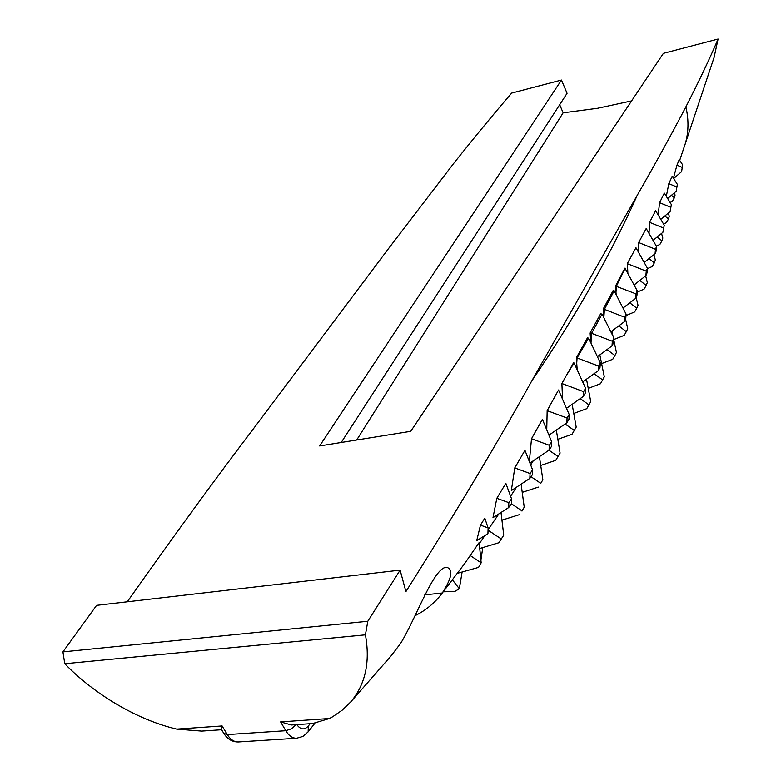 <?xml version="1.0" encoding="UTF-8"?>
<svg xmlns="http://www.w3.org/2000/svg" width="781" height="781" viewBox="0 0 781 781"><rect width="100%" height="100%" fill="white"/><g stroke="black" fill="none" stroke-linecap="round" stroke-linejoin="round"><path stroke-width="1.17" d="M636.085 297.297L638.009 305.234L636.788 308.202L634.65 311.931L625.991 315.573M629.798 302.843L636.788 308.202M484.806 518.184L488.105 527.927L487.94 533.687L476.713 540.677L480.471 525.125L484.806 518.184M480.471 525.125L488.105 527.927M464.207 564.214L479.163 542.541L481.164 562.818L478.558 567.397L457.373 573.342M469.996 555.408L481.164 562.818M574.055 362.97L565.766 376.491L573.508 362.833L574.055 362.97L585.604 388.333L585.291 393.077L583.329 396.406L583.632 391.662L585.604 388.333M566.489 408.326L583.329 396.406M562.554 399.257L561.89 383.53L583.632 391.662M561.89 383.53L565.766 376.491M627.856 273.194L627.436 263.724L646.258 271.144L647.459 268.293L647.068 272.813L645.877 275.673L646.258 271.144M634.113 284.958L645.877 275.673M627.348 264.769L627.26 263.695L635.959 247.743L647.459 268.293M628.461 261.371L627.26 263.695M462.118 572.014L459.326 588.737L454.649 591.559L443.257 591.793M452.414 579.873L459.326 588.737M502.339 520.019L502.115 521.601M521.981 511.077L524.227 507.181L521.981 511.077M501.939 520.146L519.502 514.63M521.112 484.152L524.227 507.181M511.389 503.765L521.747 510.725M510.589 496.238L516.475 487.217M625.561 319.146L627.709 328.625L626.323 331.632L624.156 335.391L613.876 339.52M618.757 325.902L626.323 331.632M127.274 601.8C174.095 535.463 216.21 477.699 253.63 428.515L387.22 250.31L453.556 163.59C473.969 137.886 493.348 114.387 511.662 93.085L561.461 80.052L319.634 445.961L410.728 431.327L663.381 53.372L718.081 39.05C709.656 58.839 698.917 81.449 685.874 106.88C671.318 134.722 655.161 164.098 637.403 195.006L531.607 381.196C499.947 438.668 458.047 508.802 405.915 591.598L400.116 570.14L367.812 621.256L365.42 634.836C370.321 661.985 365.44 684.332 350.776 701.875L342.312 710.085L332.794 716.655L329.426 718.5L312.673 723.528L291.323 724.983L280.633 721.888L285.778 730.704L227.291 734.579L222.107 725.949L176.701 729.103C137.397 719.906 94.579 694.534 64.755 663.733L62.919 651.891L96.58 605.363L400.116 570.14M390.402 656.782L400.682 643.3C416.224 618.025 434.158 566.157 446.83 567.348C453.39 569.486 451.867 578.038 442.28 593.004L441.743 593.745C434.48 603.205 425.625 610.488 415.199 615.604M638.829 252.868L638.663 242.549L646.199 228.501L656.557 246.523L656.157 251.004L655.074 253.766L655.464 249.276L656.557 246.523M666.31 196.353L668.829 183.652L672.197 176.213L677.352 184.384L676.2 191.257L677.352 184.384M658.119 214.892L659.613 202.699L664.319 193.092L671.357 204.583L670.108 211.583L671.357 204.583M673.417 178.156L676.961 165.172L679.226 159.617L682.643 164.869L681.608 171.625L682.643 164.869M649.021 233.402L649.587 222.341L655.61 210.665L664.24 225.221L662.874 232.347L664.24 225.221M529.342 461.561L531.5 438.756L542.404 419.348L551.64 441.763L551.386 446.595L549.053 450.139L549.307 445.297L551.64 441.763M484.757 535.668L481.252 540.891M498.893 513.859L488.057 529.723M508.646 507.582L492.987 517.666L496.823 498.307L505.834 483.332L511.565 498.893L511.379 503.804L508.646 507.582L508.822 502.661L511.565 498.893M530.66 464.939L533.238 460.829M577.188 369.852L576.349 357.766L587.439 337.87L588.64 338.153L600.316 362.843L599.984 367.539L598.168 370.76L598.5 366.055L600.316 362.843M590.807 342.742L590.124 333.009L600.628 313.806L602.053 314.118L613.983 338.105L613.632 342.761L612.001 345.895L612.343 341.229L613.983 338.105M546.739 429.872L547.159 410.66L558.542 390.002L569.212 414.604L568.929 419.397L566.791 422.833L567.065 418.04L569.212 414.604M603.791 317.623L603.176 309.1L613.124 290.571L614.178 290.786L626.098 314.177L625.737 318.794L624.214 321.821L624.575 317.203L626.098 314.177M529.83 478.402L511.33 490.605L514.757 467.936L524.949 450.315L532.583 469.869L532.359 474.741L529.83 478.402L530.045 473.52L532.583 469.869M616.141 294.632L615.535 286.041L624.946 268.127L637.296 290.932L636.925 295.501L635.549 298.44L635.929 293.861L637.296 290.932M572.141 404.324L576.193 427.129L572.024 434.285L576.193 427.129M557.829 439.303L572.024 434.285M565.102 423.995L574.25 430.438M622.984 308.065L635.549 298.44M625.19 268.176L616.414 286.207L615.994 291.977M635.929 293.861L615.535 286.041M514.757 467.936L530.045 473.52M603.83 317.701L604.416 309.364L603.176 309.1M614.178 290.786L604.416 309.364L624.575 317.203M610.849 331.818L624.214 321.821M529.928 463.065L549.053 450.139M531.5 438.756L549.307 445.297M663.528 224.01L666.418 222.653L668.468 219.012L669.268 216.298L668.341 213.057M664.816 215.986L668.468 219.012M667.648 198.53L676.2 191.257M668.829 183.652L676.61 186.903M647.42 268.654L652.233 266.536L654.332 262.846L655.347 260.014L653.941 254.674M649.031 258.609L654.332 262.846M221.609 729.727L201.674 731.084L176.701 729.103M653.033 240.382L662.874 232.347M649.587 222.341L663.274 227.906M660.765 219.363L670.108 211.583M659.613 202.699L670.508 207.18M656.313 246.113L659.847 244.502L661.927 240.841L662.825 238.059L661.546 233.431M657.192 236.985L661.927 240.841M670.069 202.474L672.334 201.391L674.364 197.769L675.067 195.104L674.384 192.809M671.445 195.299L674.364 197.769M673.652 178.527L681.608 171.625M676.961 165.172L682.018 167.31M644.198 262.475L655.074 253.766M638.663 242.549L655.464 249.276M548.926 435.183L566.791 422.833M547.159 410.66L567.065 418.04M637.198 292.104L644.081 289.146L646.199 285.436L647.322 282.537L645.643 275.859M639.834 280.447L646.199 285.436M556.316 430.067L560.084 453.087L555.74 460.341L560.084 453.087M540.716 465.456L555.74 460.341M548.945 450.207L557.976 456.475M590.983 343.103L591.617 333.331L590.124 333.009M602.053 314.118L591.617 333.331L612.343 341.229M597.406 356.692L612.001 345.895M599.837 354.896L604.309 376.784L600.482 383.744L588.239 388.401M594.097 373.699L602.678 379.947M576.788 362.423L577.061 357.942L576.349 357.766M588.64 338.153L577.061 357.942L598.5 366.055M582.685 381.929L598.168 370.76M611.913 331.027L612.978 336.094M613.827 340.116L616.434 352.436L614.911 355.511L612.734 359.289L601.614 363.595M606.993 349.595L614.911 355.511M586.502 379.175L590.739 401.659L586.726 408.707L573.762 413.432M580.215 398.613L588.942 404.88M540.618 483.644L542.854 479.768L540.618 483.644M522.225 492.381L538.324 487.11M539.407 456.66L542.854 479.768M531.002 476.703L540.569 483.224M496.823 498.307L508.822 502.661M482.775 547.579L480.901 560.114M561.461 80.052L567.065 93.3L341.219 442.495M559.684 104.713L563.13 112.815L597.611 108.276L631.614 100.895M714.029 57.609L718.081 39.05M442.28 593.004L424.815 594.878M64.755 663.733L365.42 634.836M367.812 621.256L62.919 651.891M238.771 741.911L238.293 741.95C234.056 741.979 230.385 739.519 227.291 734.579L223.737 733.271L221.501 729.552L222.107 725.949M563.13 112.815L356.692 440.006M479.749 548.487L498.834 542.756L503.745 535.19L498.834 542.756M488.037 530.201L501.08 538.831M501.021 512.492L503.745 535.19M637.403 195.006C610.527 254.948 575.255 317.008 531.607 381.196M684.322 146.74L684.742 145.471C688.637 133.278 689.008 120.411 685.874 106.88M329.426 718.5L280.633 721.888M296.087 724.651L291.459 728.78L285.778 730.704C288.843 735.751 292.445 738.27 296.585 738.24L238.293 741.95C232.279 742.018 227.427 739.119 223.737 733.271M310.155 723.694L308.349 725.988L308.144 731.846L314.831 723.284M308.349 725.988C304.453 730.235 300.597 729.776 296.8 724.602M350.776 701.875L393.321 653.336M441.743 593.745L465.72 562.174M714.478 56.252L679.704 160.339M479.27 543.635L482.57 539.036M446.83 567.348L446.312 567.406M296.585 738.24L302.901 736.424L308.144 731.846"/></g></svg>
